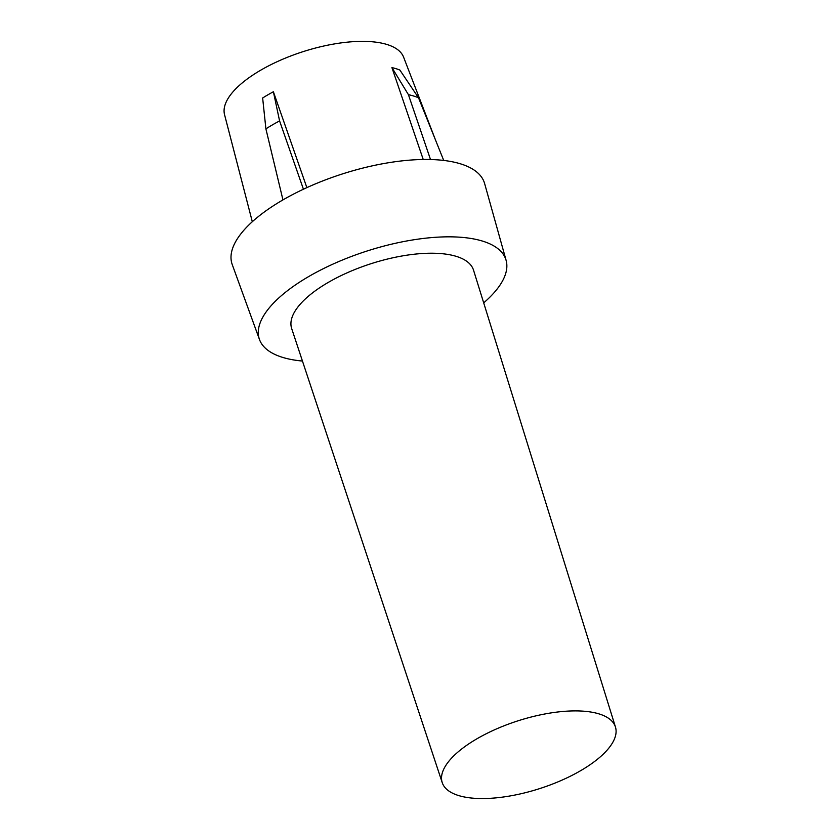 <?xml version="1.0" encoding="UTF-8"?>
<svg xmlns="http://www.w3.org/2000/svg" width="840" height="840" viewBox="0 0 840 840"><rect width="100%" height="100%" fill="white"/><g stroke="black" fill="none" stroke-linecap="round" stroke-linejoin="round"><path stroke-width="1.26" d="M476.973 738.77A90.962 35.585 162.2 0 0 442.239 782.659A90.962 35.585 162.2 0 0 580.639 770.679A90.962 35.585 162.2 0 0 615.457 727.041A90.962 35.585 162.2 0 0 476.973 738.77M615.457 727.041L473.54 270.175A95.498 37.359 162.2 0 0 328.146 282.481A95.498 37.359 162.2 0 0 291.68 328.566L442.239 782.659M303.429 189.221L279.584 120.918A105.242 41.16 162.2 0 0 272.528 124.824A105.242 41.16 162.2 0 0 265.902 128.867L282.954 199.909M252.315 221.728L224.542 114.639A94.059 36.792 -17.8 0 1 260.726 70.182A94.059 36.792 -17.8 0 1 403.599 57.151L435.32 139.524M279.584 120.918L273.389 91.749A95.55 37.37 162.2 0 0 267.876 94.826A95.55 37.37 162.2 0 0 262.647 97.996L265.902 128.867M302.453 361.053A129.528 50.663 -17.8 0 1 259.486 339.549A129.528 50.663 -17.8 0 1 308.763 276.518A129.528 50.663 -17.8 0 1 432.39 237.531A129.528 50.663 -17.8 0 1 506.111 260.358A129.528 50.663 -17.8 0 1 483.693 302.862M259.486 339.549L232.239 264.569A132.552 51.849 -17.8 0 1 282.66 200.067A132.552 51.849 -17.8 0 1 409.185 160.178A132.552 51.849 -17.8 0 1 484.617 183.54L506.111 260.358M273.389 91.749L306.863 187.625M443.719 160.429L418.509 97.776L399.861 70.045A95.55 37.37 162.2 0 0 391.923 67.599L423.224 159.474M391.923 67.599L408.419 94.668L430.5 159.516M418.509 97.776A105.242 41.16 162.2 0 0 408.419 94.668"/></g></svg>
